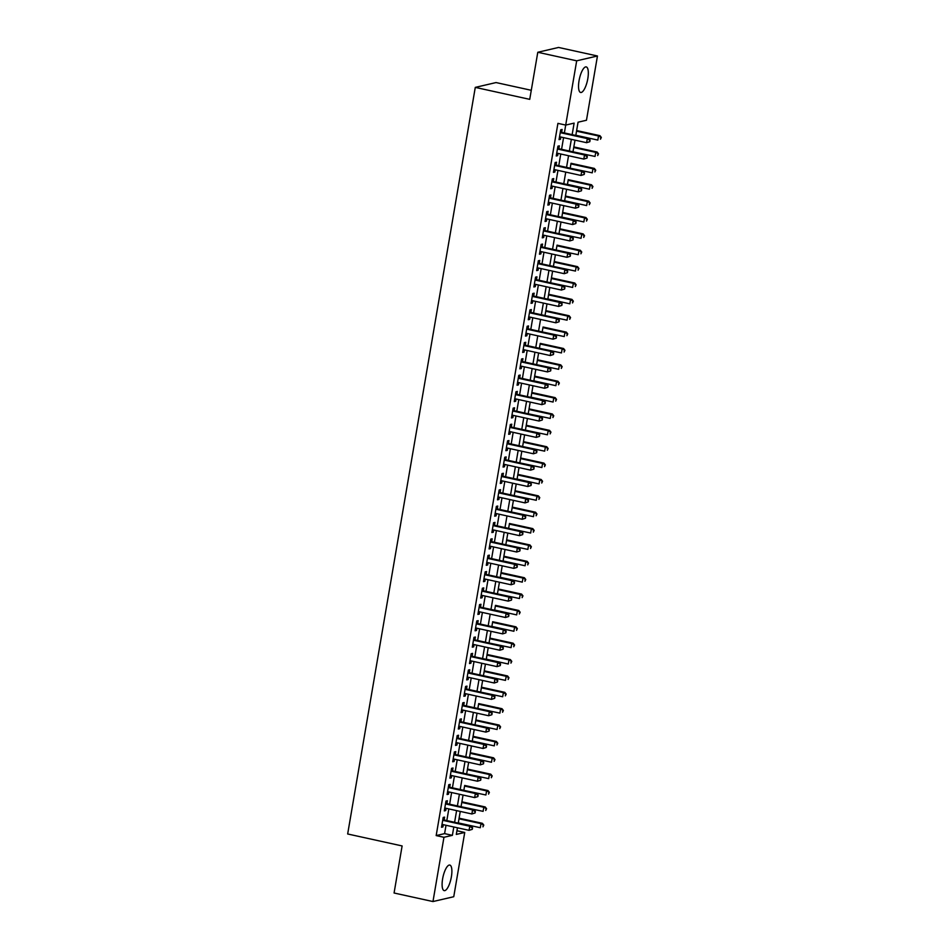 <?xml version="1.0" encoding="UTF-8"?>
<svg xmlns="http://www.w3.org/2000/svg" width="949" height="949" viewBox="0 0 949 949"><rect width="100%" height="100%" fill="white"/><g stroke="black" fill="none" stroke-linecap="round" stroke-linejoin="round"><path stroke-width="1.42" d="M442.614 878.869A13.084 4.104 -77.6 0 1 449.802 865.073A13.084 4.104 -77.6 0 1 451.38 876.829A13.084 4.104 -77.6 0 1 444.191 890.636A13.084 4.104 -77.6 0 1 442.614 878.869M579.044 80.712A13.084 4.104 -77.6 0 1 586.233 66.904A13.084 4.104 -77.6 0 1 587.811 78.672A13.084 4.104 -77.6 0 1 580.622 92.468A13.084 4.104 -77.6 0 1 579.044 80.712M531.286 90.297L496.054 82.563L475.283 87.391L347.666 833.981L402.115 845.939L394.072 893.009L432.969 901.55L443.954 837.291L452.376 835.334L453.8 826.994M475.283 87.391L529.732 99.348L537.786 52.278L558.558 47.45L597.455 55.991L586.47 120.25L578.048 122.207L575.841 135.256M457.442 827.789L456.303 834.42L464.737 832.463L456.955 830.755L457.454 827.801M458.272 822.902L480.301 827.73L481.001 823.637L482.4 823.317L459.079 818.192L460.253 811.419L458.296 822.902M461.902 801.822L463.053 795.048L461.048 806.709L483.1 811.359L483.8 807.267L461.772 802.439M463.859 790.351L485.9 794.989L486.6 790.897L464.571 786.057M464.69 785.452L463.847 790.339M466.659 773.969L488.699 778.619L489.399 774.526L467.371 769.686M491.629 776.092L491.345 777.729L492.187 775.962L489.399 774.526L490.799 774.194L467.477 769.081L468.652 762.308L466.635 773.969M471.439 745.926L469.494 757.409M470.289 752.711L471.451 745.938M474.227 729.556L472.282 741.039M472.27 741.039L494.287 745.867L494.987 741.774L496.398 741.454L473.077 736.329L474.251 729.556M500.028 726.981L499.743 728.618L500.586 726.851L497.786 725.404L499.198 725.083L475.876 719.959L477.05 713.185L475.034 724.846L497.086 729.496L497.786 725.404L475.769 720.576M477.857 708.488L499.886 713.126L500.586 709.033L478.569 704.194M478.687 703.589L477.833 708.476M480.657 692.106L502.685 696.756L503.385 692.663L481.368 687.823M505.615 694.229L505.343 695.866L506.185 694.099L503.385 692.663L504.797 692.331L481.475 687.218L482.65 680.445L480.633 692.106M485.425 664.063L483.432 675.735L505.485 680.386L506.185 676.293L484.168 671.453M508.415 677.859L508.142 679.496L508.984 677.728L506.185 676.293L507.585 675.961L484.275 670.836L485.449 664.075M488.225 647.692L486.279 659.175M486.268 659.175L508.284 664.003L508.984 659.911L510.384 659.591L487.062 654.466L488.237 647.692M514.014 645.118L513.741 646.755L514.583 644.988L511.784 643.541L513.184 643.22L489.862 638.096L491.036 631.322L489.032 642.995L511.084 647.633L511.784 643.541L489.767 638.713M492.685 621.725L491.879 626.435M495.485 605.355L494.631 610.243M522.413 595.996L522.128 597.633L522.97 595.865L520.182 594.43L521.582 594.098L498.261 588.973L499.435 582.212L497.43 593.872L519.483 598.522L520.182 594.43L498.154 589.59M502.223 565.829L500.277 577.312M500.253 577.312L522.282 582.14L522.982 578.048L524.382 577.727L501.06 572.603L502.235 565.829M503.053 560.942L525.082 565.77L525.782 561.678L527.181 561.357L503.86 556.233L505.034 549.459L503.077 560.942M505.841 544.762L527.869 549.4L528.569 545.307L506.552 540.467M530.811 546.885L530.527 548.522L531.369 546.754L528.569 545.307L529.981 544.987L506.659 539.862L507.834 533.089L505.817 544.75M508.64 528.379L530.669 533.03L531.369 528.937L509.352 524.097M509.471 523.492L508.617 528.379M511.44 512.009L533.468 516.659L534.168 512.567L512.152 507.727M536.41 514.133L536.126 515.77L536.968 514.002L534.168 512.567L535.58 512.235L512.258 507.11L513.433 500.348L511.416 512.009M516.209 483.966L514.216 495.639L536.268 500.289L536.968 496.185L514.951 491.357M539.21 497.762L538.925 499.399L539.767 497.632L536.968 496.185L538.38 495.864L515.058 490.74L516.232 483.966M519.008 467.596L517.063 479.079M517.051 479.079L539.068 483.907L539.767 479.814L541.167 479.494L517.857 474.37L519.032 467.596M544.797 465.022L544.524 466.659L545.367 464.891L542.567 463.444L543.967 463.124L520.645 457.999L521.831 451.226L519.815 462.887L541.867 467.537L542.567 463.444L520.55 458.604M523.468 441.629L524.619 434.856L522.614 446.516L544.667 451.166L545.367 447.074L523.35 442.234M525.426 430.146L547.466 434.796L548.166 430.704L526.149 425.864M526.268 425.259L527.419 418.485M530.206 402.103L528.213 413.776L550.266 418.426L550.966 414.322L528.937 409.493M553.196 415.899L552.923 417.536L553.753 415.769L550.966 414.322L552.365 414.001L529.044 408.877L530.218 402.115M533.006 385.733L531.06 397.216M531.037 397.216L553.065 402.044L553.765 397.951L555.165 397.631L531.843 392.506L533.018 385.733M533.836 380.846L555.865 385.674L556.565 381.581L557.965 381.261L534.643 376.136L535.817 369.363L533.86 380.846M561.594 366.788L561.31 368.426L562.152 366.658L559.364 365.211L560.764 364.879L537.442 359.766L538.617 352.992L536.612 364.653L558.664 369.303L559.364 365.211L537.336 360.371M539.423 348.283L561.464 352.933L562.152 348.841L540.135 344.001M540.254 343.396L539.4 348.283M542.223 331.913L564.252 336.563L564.952 332.47L542.935 327.63M543.053 327.025L542.199 331.913M546.992 303.87L544.999 315.543L567.051 320.181L567.751 316.088L545.734 311.26M569.993 317.666L569.708 319.303L570.551 317.535L567.751 316.088L569.163 315.768L545.841 310.643L547.015 303.87M549.791 287.5L547.846 298.982M547.834 298.982L569.851 303.81L570.551 299.718L571.962 299.398L548.641 294.273L549.815 287.5M575.58 284.925L575.308 286.562L576.15 284.795L573.35 283.348L574.762 283.016L551.44 277.903L552.615 271.129L550.598 282.79L572.65 287.44L573.35 283.348L551.333 278.508M554.252 261.533L555.414 254.759L553.397 266.42L575.45 271.07L576.15 266.977L554.133 262.138M556.209 250.05L578.249 254.7L578.949 250.607L556.933 245.767M557.051 245.162L556.197 250.05M583.979 235.803L583.706 237.44L584.548 235.672L581.749 234.225L583.149 233.905L559.827 228.78L561.001 222.007L558.997 233.679L581.049 238.318L581.749 234.225L559.732 229.397M563.789 205.636L561.844 217.119M561.832 217.119L583.849 221.947L584.548 217.855L585.948 217.535L562.627 212.41L563.801 205.636M564.619 200.737L586.648 205.577L587.348 201.485L588.748 201.152L565.426 196.04L566.6 189.266L564.643 200.749M568.249 179.669L567.443 184.379M570.207 168.187L592.247 172.837L592.947 168.744L570.918 163.904M571.037 163.299L570.195 168.187M573.006 151.816L595.047 156.455L595.747 152.362L573.718 147.534M597.977 153.94L597.692 155.577L598.534 153.809L595.747 152.362L597.146 152.042L573.825 146.917L574.999 140.144L572.982 151.816M575.818 135.256L597.834 140.084L598.534 135.992L599.946 135.671L576.624 130.547L578.071 122.207M464.737 832.463L453.752 896.722L432.969 901.55M444.096 819.983L444.595 817.113L443.183 817.445L441.51 827.267L442.91 826.935L443.29 824.681M446.896 803.613L447.382 800.742L445.983 801.075L444.31 810.897L445.71 810.565L446.089 808.311M449.696 787.231L450.182 784.372L448.782 784.693L447.098 794.527L448.509 794.194L448.889 791.941M452.495 770.861L452.981 768.002L451.582 768.322L449.897 778.144L451.309 777.824L451.688 775.57M455.295 754.491L455.781 751.62L454.381 751.952L452.697 761.774L454.108 761.454L454.488 759.2M458.094 738.12L458.581 735.25L457.181 735.582L455.496 745.404L456.908 745.072L457.288 742.818M460.894 721.75L461.38 718.879L459.98 719.212L458.296 729.034L459.696 728.702L460.087 726.448M463.693 705.368L464.18 702.509L462.78 702.829L461.095 712.663L462.495 712.331L462.887 710.077M466.493 688.998L466.979 686.139L465.579 686.459L463.895 696.281L465.295 695.961L465.686 693.707M469.292 672.627L469.779 669.769L468.367 670.089L466.694 679.911L468.094 679.591L468.486 677.337M472.08 656.257L472.578 653.386L471.167 653.719L469.494 663.541L470.894 663.209L471.285 660.955M474.88 639.887L475.378 637.016L473.966 637.348L472.294 647.171L473.693 646.838L474.085 644.585M477.679 623.505L478.177 620.646L476.766 620.966L475.093 630.8L476.493 630.468L476.873 628.214M480.479 607.135L480.965 604.276L479.565 604.596L477.893 614.418L479.292 614.098L479.672 611.844M483.278 590.764L483.765 587.906L482.365 588.226L480.692 598.048L482.092 597.728L482.472 595.474M486.078 574.394L486.564 571.523L485.164 571.856L483.48 581.678L484.892 581.346L485.271 579.104M488.877 558.024L489.364 555.153L487.964 555.485L486.279 565.307L487.691 564.975L488.071 562.721M491.677 541.654L492.163 538.783L490.763 539.103L489.079 548.937L490.491 548.605L490.87 546.351M494.476 525.272L494.963 522.413L493.563 522.733L491.879 532.555L493.29 532.235L493.67 529.981M497.276 508.901L497.762 506.042L496.363 506.363L494.678 516.185L496.078 515.865L496.469 513.611M500.076 492.531L500.562 489.66L499.162 489.992L497.478 499.815L498.877 499.494L499.269 497.24M502.875 476.161L503.361 473.29L501.962 473.622L500.277 483.444L501.677 483.112L502.068 480.858M505.663 459.791L506.161 456.92L504.749 457.252L503.077 467.074L504.477 466.742L504.868 464.488M508.462 443.408L508.961 440.55L507.549 440.87L505.876 450.692L507.276 450.372L507.668 448.118M511.262 427.038L511.76 424.179L510.348 424.5L508.676 434.322L510.076 434.001L510.467 431.748M514.061 410.668L514.56 407.797L513.148 408.129L511.475 417.951L512.875 417.631L513.255 415.377M516.861 394.298L517.347 391.427L515.948 391.759L514.275 401.581L515.675 401.249L516.054 398.995M519.661 377.927L520.147 375.057L518.747 375.389L517.063 385.211L518.474 384.879L518.854 382.625M522.46 361.545L522.946 358.686L521.547 359.007L519.862 368.829L521.274 368.509L521.653 366.255M525.26 345.175L525.746 342.316L524.346 342.636L522.662 352.459L524.073 352.138L524.453 349.884M528.059 328.805L528.546 325.934L527.146 326.266L525.461 336.088L526.873 335.768L527.253 333.514M530.859 312.435L531.345 309.564L529.945 309.896L528.261 319.718L529.672 319.386L530.052 317.132M533.658 296.064L534.145 293.194L532.745 293.526L531.06 303.348L532.46 303.016L532.852 300.762M536.458 279.682L536.944 276.823L535.544 277.144L533.86 286.978L535.26 286.645L535.651 284.392M539.257 263.312L539.744 260.453L538.332 260.773L536.659 270.595L538.059 270.275L538.451 268.021M542.045 246.942L542.543 244.083L541.132 244.403L539.459 254.225L540.859 253.905L541.25 251.651M544.845 230.571L545.343 227.701L543.931 228.033L542.259 237.855L543.658 237.523L544.05 235.269M547.644 214.201L548.142 211.33L546.731 211.663L545.058 221.485L546.458 221.153L546.849 218.899M550.444 197.819L550.942 194.96L549.53 195.28L547.858 205.114L549.257 204.782L549.637 202.528M553.243 181.449L553.73 178.59L552.33 178.91L550.657 188.732L552.057 188.412L552.437 186.158M556.043 165.079L556.529 162.22L555.129 162.54L553.445 172.362L554.857 172.042L555.236 169.788M558.842 148.708L559.329 145.838L557.929 146.17L556.244 155.992L557.656 155.66L558.036 153.406M564.37 132.931L565.711 125.078L557.917 123.37L436.172 835.583L444.595 833.625L446.018 825.286M446.825 820.577L448.818 808.916M449.624 804.206L451.617 792.545M452.424 787.836L454.417 776.163M455.223 771.466L457.216 759.793M458.023 755.096L460.016 743.423M460.823 738.713L462.815 727.053M463.622 722.343L465.615 710.682M466.422 705.973L468.415 694.3M469.221 689.603L471.214 677.93M472.021 673.232L474.014 661.56M474.808 656.85L476.813 645.19M477.608 640.48L479.613 628.819M480.408 624.11L482.4 612.437M483.207 607.74L485.2 596.067M486.007 591.369L488 579.697M488.806 574.987L490.799 563.326M491.606 558.617L493.599 546.956M494.405 542.247L496.398 530.574M497.205 525.876L499.198 514.204M500.004 509.506L501.997 497.834M502.804 493.124L504.797 481.463M505.603 476.754L507.596 465.093M508.403 460.384L510.396 448.711M511.191 444.013L513.195 432.341M513.99 427.643L515.983 415.97M516.79 411.261L518.783 399.6M519.589 394.891L521.582 383.23M522.389 378.521L524.382 366.86M525.188 362.15L527.181 350.478M527.988 345.78L529.981 334.107M530.788 329.41L532.78 317.737M533.587 313.028L535.58 301.367M536.387 296.657L538.38 284.997M539.186 280.287L541.179 268.614M541.986 263.917L543.979 252.244M544.773 247.547L546.778 235.874M547.573 231.165L549.578 219.504M550.373 214.794L552.365 203.133M553.172 198.424L555.165 186.751M555.972 182.054L557.965 170.381M558.771 165.684L560.764 154.011M561.571 149.301L563.564 137.641M561.642 132.338L562.128 129.467L560.729 129.799L559.044 139.622L560.456 139.289L560.835 137.036M537.786 52.278L576.684 60.819L597.455 55.991M436.172 835.583L443.954 837.291M572.152 134.639L574.121 123.121L565.699 125.078L576.684 60.819M454.607 822.285L456.599 810.624M457.406 805.915L459.399 794.254M460.206 789.544L462.199 777.872M463.005 773.174L464.998 761.501M465.805 756.804L467.798 745.131M468.604 740.422L470.597 728.761M471.404 724.051L473.397 712.391M474.192 707.681L476.196 696.008M476.991 691.311L478.996 679.638M479.791 674.941L481.784 663.268M482.59 658.559L484.583 646.898M485.39 642.188L487.383 630.527M488.189 625.818L490.182 614.145M490.989 609.448L492.982 597.775M493.788 593.078L495.781 581.405M496.588 576.695L498.581 565.035M499.388 560.325L501.38 548.664M502.187 543.955L504.18 532.282M504.987 527.585L506.98 515.912M507.786 511.214L509.779 499.542M510.574 494.832L512.579 483.171M513.373 478.462L515.366 466.801M516.173 462.092L518.166 450.419M518.973 445.722L520.965 434.049M521.772 429.351L523.765 417.679M524.572 412.969L526.565 401.308M527.371 396.599L529.364 384.938M530.171 380.229L532.164 368.556M532.97 363.858L534.963 352.186M535.77 347.488L537.763 335.816M538.569 331.118L540.562 319.445M541.369 314.736L543.362 303.075M544.168 298.366L546.161 286.705M546.956 281.995L548.961 270.323M549.756 265.625L551.749 253.952M552.555 249.255L554.548 237.582M555.355 232.873L557.348 221.212M558.154 216.502L560.147 204.842M560.954 200.132L562.947 188.46M563.753 183.762L565.746 172.089M566.553 167.392L568.546 155.719M569.353 151.01L571.345 139.349M527.407 418.473L525.414 430.146M444.595 833.625L452.376 835.334M559.151 139.005L560.456 139.289M556.351 155.375L557.656 155.66M553.552 171.757L554.857 172.042M550.752 188.127L552.057 188.412M547.953 204.498L549.257 204.782M545.153 220.868L546.458 221.153M542.365 237.238L543.658 237.523M539.566 253.62L540.859 253.905M536.766 269.99L538.059 270.275M533.967 286.361L535.26 286.645M531.167 302.731L532.46 303.016M528.368 319.101L529.672 319.386M525.568 335.483L526.873 335.768M522.769 351.854L524.073 352.138M519.969 368.224L521.274 368.509M517.169 384.594L518.474 384.879M514.37 400.964L515.675 401.249M511.57 417.346L512.875 417.631M508.783 433.717L510.076 434.001M505.983 450.087L507.276 450.372M503.184 466.457L504.477 466.742M500.384 482.827L501.677 483.112M497.584 499.198L498.877 499.494M494.785 515.58L496.078 515.865M491.985 531.95L493.29 532.235M489.186 548.32L490.491 548.605M486.386 564.691L487.691 564.975M483.587 581.061L484.892 581.346M480.787 597.443L482.092 597.728M477.988 613.813L479.292 614.098M475.188 630.183L476.493 630.468M472.4 646.554L473.693 646.838M469.601 662.924L470.894 663.209M466.801 679.306L468.094 679.591M464.002 695.676L465.295 695.961M461.202 712.047L462.495 712.331M458.403 728.417L459.696 728.702M455.603 744.787L456.908 745.072M452.803 761.169L454.108 761.454M450.004 777.539L451.309 777.824M447.204 793.91L448.509 794.194M444.405 810.28L445.71 810.565M441.605 826.65L442.91 826.935M589.827 141.686L590.1 140.049L589.827 141.686L586.612 142.694L559.542 136.751M589.258 141.816L586.612 142.694L587.312 138.601L588.712 138.281L560.396 132.065A1.673 1.578 -103.1 0 1 560.337 132.053M560.242 132.658L587.312 138.601L589.543 140.179M590.1 140.049L588.712 138.281M600.776 137.569L600.492 139.206L601.334 137.439L598.534 135.992L576.518 131.164M599.946 135.671L601.334 137.439M587.028 158.056L587.301 156.419L587.028 158.056L583.813 159.076L556.743 153.121M586.458 158.186L583.813 159.076L584.513 154.972L585.913 154.651L557.597 148.435A1.673 1.578 -103.1 0 1 557.538 148.424M557.443 149.029L584.513 154.972L586.743 156.549M587.301 156.419L585.913 154.651M584.228 174.426L584.513 172.789L584.228 174.426L581.013 175.446L553.943 169.503M583.671 174.557L581.013 175.446L581.713 171.354L583.113 171.022L554.797 164.806A1.673 1.578 -103.1 0 1 554.75 164.794M554.643 165.411L581.713 171.354L583.943 172.92M584.513 172.789L583.113 171.022M581.429 190.808L581.713 189.171L581.429 190.808L578.214 191.817L551.144 185.874M580.871 190.939L578.214 191.817L578.914 187.724L580.313 187.392L551.998 181.176A1.673 1.578 -103.1 0 1 551.95 181.164M551.843 181.781L578.914 187.724L581.144 189.302M581.713 189.171L580.313 187.392M578.629 207.179L578.914 205.542L578.629 207.179L575.414 208.187L548.344 202.244M578.071 207.309L575.414 208.187L576.114 204.094L577.514 203.774L549.198 197.546A1.673 1.578 -103.1 0 1 549.151 197.534M549.044 198.151L576.114 204.094L578.344 205.672M578.914 205.542L577.514 203.774M597.146 152.042L598.534 153.809M595.177 170.31L594.893 171.947L595.735 170.179L592.947 168.744L594.347 168.412L571.025 163.287M594.347 168.412L595.735 170.179M567.419 184.367L589.448 189.207L590.148 185.114L591.547 184.782L568.226 179.669M592.378 186.68L592.093 188.329L592.935 186.55L590.148 185.114L568.119 180.274M591.547 184.782L592.935 186.55M589.578 203.062L589.293 204.699L590.136 202.932L587.348 201.485L565.319 196.645M588.748 201.152L590.136 202.932M575.829 223.549L576.114 221.912L575.829 223.549L572.615 224.557L545.545 218.614M575.272 223.679L572.615 224.557L573.315 220.465L574.714 220.144L546.399 213.928A1.673 1.578 -103.1 0 1 546.351 213.916L546.399 213.928M546.244 214.521L573.315 220.465L575.545 222.042M576.114 221.912L574.714 220.144M586.779 219.433L586.506 221.07L587.348 219.302L584.548 217.855L562.52 213.027M585.948 217.535L587.348 219.302M573.03 239.919L573.315 238.282L573.03 239.919L569.815 240.927L542.745 234.984M572.472 240.05L569.815 240.927L570.515 236.835L571.927 236.515L543.599 230.299A1.673 1.578 -103.1 0 1 543.552 230.287L543.599 230.299M543.445 230.892L570.515 236.835L572.745 238.413M573.315 238.282L571.927 236.515M583.149 233.905L584.548 235.672M570.23 256.289L570.515 254.652L570.23 256.289L567.016 257.309L539.945 251.366M569.673 256.42L567.016 257.309L567.716 253.217L569.127 252.885L540.811 246.669A1.673 1.578 -103.1 0 1 540.752 246.657L540.811 246.669M540.645 247.274L567.716 253.217L569.958 254.783M570.515 254.652L569.127 252.885M581.179 252.173L580.907 253.81L581.749 252.043L578.949 250.607L580.349 250.275L557.027 245.15M580.349 250.275L581.749 252.043M567.431 272.671L567.716 271.034L567.431 272.671L564.216 273.68L537.146 267.737M566.873 272.802L564.216 273.68L564.916 269.587L566.328 269.255L538.012 263.039A1.673 1.578 -103.1 0 1 537.953 263.027L538.012 263.039M537.846 263.644L564.916 269.587L567.158 271.165M567.716 271.034L566.328 269.255M578.38 268.543L578.107 270.18L578.949 268.413L576.15 266.977L577.55 266.645L554.24 261.533M577.55 266.645L578.949 268.413M564.631 289.042L564.916 287.405L564.631 289.042L561.417 290.05L534.346 284.107M564.074 289.172L561.417 290.05L562.116 285.957L563.528 285.637L535.212 279.409A1.673 1.578 -103.1 0 1 535.153 279.397L535.212 279.409M535.046 280.014L562.116 285.957L564.358 287.535M564.916 287.405L563.528 285.637M574.762 283.016L576.15 284.795M561.844 305.412L562.116 303.775L561.844 305.412L558.629 306.42L531.547 300.477M561.274 305.542L558.629 306.42L559.317 302.328L560.729 302.007L532.413 295.791A1.673 1.578 -103.1 0 1 532.353 295.768L532.413 295.791M532.247 296.385L559.317 302.328L561.559 303.905M562.116 303.775L560.729 302.007M572.793 301.296L572.508 302.933L573.35 301.165L570.551 299.718L548.534 294.89M571.962 299.398L573.35 301.165M559.044 321.782L559.317 320.145L559.044 321.782L555.829 322.79L528.747 316.847M558.475 321.913L555.829 322.79L556.529 318.698L557.929 318.378L529.613 312.162A1.673 1.578 -103.1 0 1 529.554 312.15L529.613 312.162M529.447 312.755L556.529 318.698L558.759 320.276M559.317 320.145L557.929 318.378M569.163 315.768L570.551 317.535M556.244 338.152L556.517 336.515L556.244 338.152L553.03 339.173L525.96 333.229M555.675 338.283L553.03 339.173L553.73 335.08L555.129 334.748L526.814 328.532A1.673 1.578 -103.1 0 1 526.754 328.52L526.814 328.532M526.659 329.137L553.73 335.08L555.96 336.646M556.517 336.515L555.129 334.748M567.194 334.036L566.909 335.673L567.751 333.906L564.952 332.47L566.363 332.138L543.042 327.014M566.363 332.138L567.751 333.906M553.445 354.535L553.718 352.886L553.445 354.535L550.23 355.543L523.16 349.6M552.876 354.665L550.23 355.543L550.93 351.45L552.33 351.118L524.014 344.902A1.673 1.578 -103.1 0 1 523.955 344.89L524.014 344.902M523.86 345.507L550.93 351.45L553.16 353.016M553.718 352.886L552.33 351.118M550.645 370.905L550.918 369.268L550.645 370.905L547.431 371.913L520.36 365.97M550.088 371.035L547.431 371.913L548.131 367.821L549.53 367.488L521.215 361.272A1.673 1.578 -103.1 0 1 521.155 361.261L521.215 361.272M521.06 361.877L548.131 367.821L550.361 369.398M550.918 369.268L549.53 367.488M547.846 387.275L548.131 385.638L547.846 387.275L544.631 388.283L517.561 382.34M547.288 387.406L544.631 388.283L545.331 384.191L546.731 383.871L518.415 377.655A1.673 1.578 -103.1 0 0 518.415 377.655L518.356 377.666M518.261 378.248L545.331 384.191L547.561 385.769M548.131 385.638L546.731 383.871M545.046 403.645L545.331 402.008L545.046 403.645L541.832 404.654L514.761 398.71M544.489 403.776L541.832 404.654L542.531 400.561L543.931 400.241L515.615 394.025A1.673 1.578 -103.1 0 1 515.568 394.013L515.615 394.025M515.461 394.618L542.531 400.561L544.762 402.139M545.331 402.008L543.931 400.241M542.247 420.016L542.531 418.379L542.247 420.016L539.032 421.036L511.962 415.093M541.689 420.146L539.032 421.036L539.732 416.943L541.132 416.611L512.816 410.395A1.673 1.578 -103.1 0 1 512.768 410.383L512.816 410.395M512.662 410.988L539.732 416.943L541.962 418.509M542.531 418.379L541.132 416.611M539.447 436.386L539.732 434.749L539.447 436.386L536.232 437.406L509.162 431.463M538.89 436.516L536.232 437.406L536.932 433.313L538.332 432.981L510.016 426.765A1.673 1.578 -103.1 0 1 509.969 426.753L510.016 426.765M509.862 427.37L536.932 433.313L539.162 434.879M539.732 434.749L538.332 432.981M536.648 452.768L536.932 451.131L536.648 452.768L533.433 453.776L506.363 447.833M536.09 452.898L533.433 453.776L534.133 449.684L535.544 449.352L507.217 443.136A1.673 1.578 -103.1 0 1 507.169 443.124L507.217 443.136M507.063 443.741L534.133 449.684L536.375 451.261M536.932 451.131L535.544 449.352M533.848 469.138L534.133 467.501L533.848 469.138L530.633 470.146L503.563 464.203M533.291 469.269L530.633 470.146L531.333 466.054L532.745 465.734L504.429 459.518A1.673 1.578 -103.1 0 1 504.37 459.494M504.263 460.111L531.333 466.054L533.575 467.632M534.133 467.501L532.745 465.734M531.049 485.508L531.333 483.871L531.049 485.508L527.834 486.517L500.764 480.574M530.491 485.639L527.834 486.517L528.534 482.424L529.945 482.104L501.63 475.888A1.673 1.578 -103.1 0 1 501.57 475.876M501.463 476.481L528.534 482.424L530.776 484.002M531.333 483.871L529.945 482.104M528.249 501.879L528.534 500.242L528.249 501.879L525.034 502.899L497.964 496.944M527.691 502.009L525.034 502.899L525.734 498.806L527.146 498.474L498.83 492.258A1.673 1.578 -103.1 0 1 498.771 492.246M498.664 492.851L525.734 498.806L527.976 500.372M528.534 500.242L527.146 498.474M525.461 518.249L525.734 516.612L525.461 518.249L522.247 519.269L495.164 513.326M524.892 518.379L522.247 519.269L522.946 515.177L524.346 514.844L496.03 508.628A1.673 1.578 -103.1 0 1 495.971 508.617M495.864 509.233L522.946 515.177L525.177 516.742M525.734 516.612L524.346 514.844M522.662 534.631L522.935 532.994L522.662 534.631L519.447 535.639L492.365 529.696M522.092 534.762L519.447 535.639L520.147 531.547L521.547 531.215L493.231 524.999A1.673 1.578 -103.1 0 1 493.172 524.987M493.065 525.604L520.147 531.547L522.377 533.124M522.935 532.994L521.547 531.215M519.862 551.001L520.135 549.364L519.862 551.001L516.647 552.01L489.577 546.066M519.293 551.132L516.647 552.01L517.347 547.917L518.747 547.597L490.431 541.369A1.673 1.578 -103.1 0 1 490.372 541.357M490.277 541.974L517.347 547.917L519.577 549.495M520.135 549.364L518.747 547.597M517.063 567.372L517.335 565.734L517.063 567.372L513.848 568.38L486.778 562.437M516.493 567.502L513.848 568.38L514.548 564.287L515.948 563.967L487.632 557.751A1.673 1.578 -103.1 0 1 487.572 557.739M487.478 558.344L514.548 564.287L516.778 565.865M517.335 565.734L515.948 563.967M514.263 583.742L514.536 582.105L514.263 583.742L511.048 584.762L483.978 578.807M513.706 583.872L511.048 584.762L511.748 580.658L513.148 580.337L484.832 574.121A1.673 1.578 -103.1 0 1 484.785 574.109M484.678 574.714L511.748 580.658L513.978 582.235M514.536 582.105L513.148 580.337M511.464 600.112L511.748 598.475L511.464 600.112L508.249 601.132L481.179 595.189M510.906 600.243L508.249 601.132L508.949 597.04L510.348 596.707L482.033 590.492A1.673 1.578 -103.1 0 1 481.985 590.48M481.878 591.097L508.949 597.04L511.179 598.605M511.748 598.475L510.348 596.707M508.664 616.494L508.949 614.857L508.664 616.494L505.449 617.502L478.379 611.559M508.106 616.625L505.449 617.502L506.149 613.41L507.549 613.078L479.233 606.862A1.673 1.578 -103.1 0 1 479.186 606.85M479.079 607.467L506.149 613.41L508.379 614.988M508.949 614.857L507.549 613.078M505.864 632.864L506.149 631.227L505.864 632.864L502.65 633.873L475.579 627.93M505.307 632.995L502.65 633.873L503.35 629.78L504.749 629.46L476.434 623.232A1.673 1.578 -103.1 0 1 476.386 623.22M476.279 623.837L503.35 629.78L505.58 631.358M506.149 631.227L504.749 629.46M503.065 649.235L503.35 647.598L503.065 649.235L499.85 650.243L472.78 644.3M502.507 649.365L499.85 650.243L500.55 646.15L501.95 645.83L473.634 639.614A1.673 1.578 -103.1 0 0 473.634 639.614L473.575 639.626M473.48 640.207L500.55 646.15L502.78 647.728M503.35 647.598L501.95 645.83M500.265 665.605L500.55 663.968L500.265 665.605L497.051 666.625L469.98 660.67M499.708 665.735L497.051 666.625L497.751 662.521L499.162 662.2L470.846 655.984A1.673 1.578 -103.1 0 1 470.787 655.973L470.846 655.984M470.68 656.578L497.751 662.521L499.993 664.098M500.55 663.968L499.162 662.2M497.466 681.975L497.751 680.338L497.466 681.975L494.251 682.995L467.181 677.052M496.908 682.106L494.251 682.995L494.951 678.903L496.363 678.571L468.047 672.355A1.673 1.578 -103.1 0 1 467.987 672.343L468.047 672.355M467.881 672.96L494.951 678.903L497.193 680.469M497.751 680.338L496.363 678.571M494.666 698.357L494.951 696.72L494.666 698.357L491.452 699.366L464.381 693.422M494.109 698.488L491.452 699.366L492.151 695.273L493.563 694.941L465.247 688.725A1.673 1.578 -103.1 0 1 465.188 688.713L465.247 688.725M465.081 689.33L492.151 695.273L494.393 696.851M494.951 696.72L493.563 694.941M491.879 714.727L492.151 713.09L491.879 714.727L488.652 715.736L461.582 709.793M491.309 714.858L488.652 715.736L489.352 711.643L490.763 711.323L462.448 705.095A1.673 1.578 -103.1 0 1 462.388 705.083L462.448 705.095M462.282 705.7L489.352 711.643L491.594 713.221M492.151 713.09L490.763 711.323M489.079 731.098L489.352 729.461L489.079 731.098L485.864 732.106L458.782 726.163M488.51 731.228L485.864 732.106L486.564 728.013L487.964 727.693L459.648 721.477A1.673 1.578 -103.1 0 1 459.589 721.465L459.648 721.477M459.482 722.07L486.564 728.013L488.794 729.591M489.352 729.461L487.964 727.693M486.279 747.468L486.552 745.831L486.279 747.468L483.065 748.476L455.994 742.533M485.71 747.598L483.065 748.476L483.765 744.384L485.164 744.063L456.849 737.847A1.673 1.578 -103.1 0 1 456.789 737.836L456.849 737.847M456.683 738.441L483.765 744.384L485.995 745.961M486.552 745.831L485.164 744.063M483.48 763.838L483.753 762.201L483.48 763.838L480.265 764.858L453.195 758.915M482.911 763.969L480.265 764.858L480.965 760.766L482.365 760.434L454.049 754.218A1.673 1.578 -103.1 0 1 453.99 754.206L454.049 754.218M453.895 754.823L480.965 760.766L483.195 762.332M483.753 762.201L482.365 760.434M480.68 780.22L480.953 778.583L480.68 780.22L477.466 781.229L450.395 775.286M480.123 780.351L477.466 781.229L478.166 777.136L479.565 776.804L451.249 770.588A1.673 1.578 -103.1 0 1 451.19 770.576L451.249 770.588M451.095 771.193L478.166 777.136L480.396 778.714M480.953 778.583L479.565 776.804M477.881 796.591L478.166 794.954L477.881 796.591L474.666 797.599L447.596 791.656M477.323 796.721L474.666 797.599L475.366 793.506L476.766 793.174L448.45 786.958A1.673 1.578 -103.1 0 1 448.403 786.946L448.45 786.958M448.296 787.563L475.366 793.506L477.596 795.084M478.166 794.954L476.766 793.174M475.081 812.961L475.366 811.324L475.081 812.961L471.867 813.969L444.796 808.026M474.524 813.091L471.867 813.969L472.566 809.877L473.966 809.556L445.65 803.34A1.673 1.578 -103.1 0 1 445.603 803.317L445.65 803.34M445.496 803.933L472.566 809.877L474.797 811.454M475.366 811.324L473.966 809.556M472.282 829.331L472.566 827.694L472.282 829.331L469.067 830.339L441.997 824.396M471.724 829.462L469.067 830.339L469.767 826.247L471.167 825.927L442.851 819.711A1.673 1.578 -103.1 0 0 442.851 819.711L442.792 819.722M442.697 820.304L469.767 826.247L471.997 827.825M472.566 827.694L471.167 825.927M564.394 350.406L564.109 352.043L564.952 350.276L562.152 348.841L563.564 348.508L540.242 343.396M563.564 348.508L564.952 350.276M560.764 364.879L562.152 366.658M558.795 383.159L558.51 384.796L559.352 383.028L556.565 381.581L534.536 376.753M557.965 381.261L559.352 383.028M555.995 399.529L555.711 401.166L556.553 399.399L553.765 397.951L531.737 393.123M555.165 397.631L556.553 399.399M552.365 414.001L553.753 415.769M550.396 432.269L550.123 433.907L550.966 432.139L548.166 430.704L549.566 430.372L526.244 425.259M549.566 430.372L550.966 432.139M547.597 448.652L547.324 450.289L548.166 448.521L545.367 447.074L546.766 446.742L523.445 441.629M546.766 446.742L548.166 448.521M543.967 463.124L545.367 464.891M541.998 481.392L541.725 483.029L542.567 481.262L539.767 479.814L517.751 474.986M541.167 479.494L542.567 481.262M538.38 495.864L539.767 497.632M535.58 512.235L536.968 514.002M533.611 530.515L533.326 532.152L534.168 530.384L531.369 528.937L532.78 528.605L509.459 523.492M532.78 528.605L534.168 530.384M529.981 544.987L531.369 546.754M528.012 563.255L527.727 564.892L528.569 563.125L525.782 561.678L503.753 556.849M527.181 561.357L528.569 563.125M525.212 579.625L524.927 581.263L525.77 579.495L522.982 578.048L500.953 573.22M524.382 577.727L525.77 579.495M521.582 594.098L522.97 595.865M494.654 610.053L516.683 614.893L517.383 610.8L518.783 610.468L495.461 605.355M519.613 612.378L519.328 614.015L520.171 612.247L517.383 610.8L495.354 605.96M518.783 610.468L520.171 612.247M491.855 626.423L513.884 631.263L514.583 627.17L515.983 626.838L492.661 621.725M516.814 628.748L516.541 630.385L517.371 628.618L514.583 627.17L492.555 622.33M515.983 626.838L517.371 628.618M513.184 643.22L514.583 644.988M511.214 661.489L510.942 663.126L511.784 661.358L508.984 659.911L486.967 655.083M510.384 659.591L511.784 661.358M507.585 675.961L508.984 677.728M504.797 692.331L506.185 694.099M502.828 710.611L502.543 712.248L503.385 710.481L500.586 709.033L501.997 708.701L478.676 703.589M501.997 708.701L503.385 710.481M499.198 725.083L500.586 726.851M497.229 743.352L496.944 744.989L497.786 743.221L494.987 741.774L472.97 736.946M496.398 741.454L497.786 743.221M469.47 757.409L491.487 762.249L492.187 758.156L493.599 757.824L470.277 752.699M494.429 759.722L494.144 761.359L494.987 759.591L492.187 758.156L470.17 753.316M493.599 757.824L494.987 759.591M490.799 774.194L492.187 775.962M488.83 792.474L488.545 794.111L489.387 792.344L486.6 790.897L488 790.564L464.678 785.452M488 790.564L489.387 792.344M486.03 808.845L485.746 810.482L486.588 808.714L483.8 807.267L485.2 806.947L461.878 801.822M485.2 806.947L486.588 808.714M483.231 825.215L482.958 826.852L483.788 825.084L481.001 823.637L458.972 818.809M482.4 823.317L483.788 825.084"/></g></svg>
